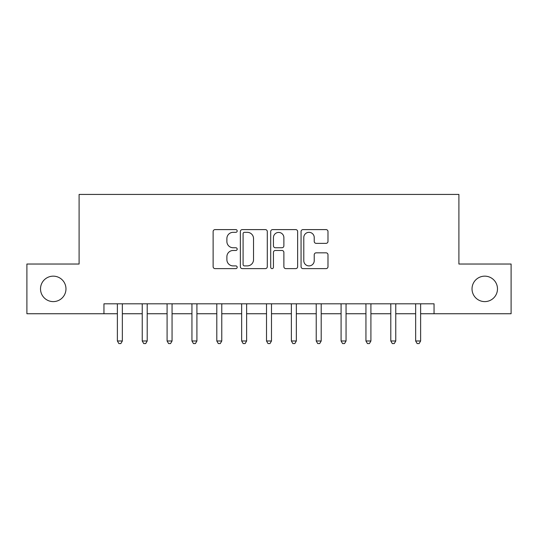 <?xml version="1.0" encoding="UTF-8"?>
<svg xmlns="http://www.w3.org/2000/svg" width="538" height="538" viewBox="0 0 538 538"><rect width="100%" height="100%" fill="white"/><g stroke="black" fill="none" stroke-linecap="round" stroke-linejoin="round"><path stroke-width="0.81" d="M237.184 230.963A1.365 1.365 0 0 0 235.819 229.598L215.079 229.598A1.95 1.95 0 0 0 213.129 231.548L213.129 266.68A1.95 1.95 0 0 0 215.079 268.63L235.819 268.63A1.365 1.365 0 0 0 237.184 267.265A1.365 1.365 0 0 0 235.819 265.9L233.136 265.9A6.248 6.248 0 0 1 226.888 259.652L226.888 256.727A6.248 6.248 0 0 1 233.136 250.479L235.819 250.479A1.365 1.365 0 0 0 237.184 249.114A1.365 1.365 0 0 0 235.819 247.749L233.136 247.749A6.248 6.248 0 0 1 226.888 241.501L226.888 238.576A6.248 6.248 0 0 1 233.136 232.329L235.819 232.329A1.365 1.365 0 0 0 237.184 230.963M472.028 288.886A12.724 12.724 0 0 0 484.751 301.61A12.724 12.724 0 0 0 497.482 288.886A12.724 12.724 0 0 0 484.751 276.155A12.724 12.724 0 0 0 472.028 288.886M40.518 288.886A12.724 12.724 0 0 0 53.249 301.61A12.724 12.724 0 0 0 65.972 288.886A12.724 12.724 0 0 0 53.249 276.155A12.724 12.724 0 0 0 40.518 288.886M326.041 243.358A1.95 1.95 0 0 0 327.992 241.407L327.992 231.548A1.95 1.95 0 0 0 326.041 229.598L303.008 229.598A1.95 1.95 0 0 0 301.058 231.548L301.058 266.68A1.95 1.95 0 0 0 303.008 268.63L326.041 268.63A1.95 1.95 0 0 0 327.992 266.68L327.992 254.777A1.95 1.95 0 0 0 326.041 252.826L316.183 252.826A1.95 1.95 0 0 0 314.232 254.777L314.232 260.681A5.219 5.219 0 0 1 309.014 265.9A5.219 5.219 0 0 1 303.788 260.681L303.788 237.547A5.219 5.219 0 0 1 309.014 232.329A5.219 5.219 0 0 1 314.232 237.547L314.232 241.407A1.95 1.95 0 0 0 316.183 243.358L326.041 243.358M103.955 313.741L26.9 313.741L26.9 264.03L79.099 264.03L79.099 194.433L458.901 194.433L458.901 264.03L511.1 264.03L511.1 313.741L434.045 313.741L434.045 303.802L103.955 303.802L103.955 313.741L117.378 313.741M267.292 231.548A1.95 1.95 0 0 0 265.342 229.598L242.308 229.598A1.95 1.95 0 0 0 240.358 231.548L240.358 266.68A1.95 1.95 0 0 0 242.308 268.63L265.342 268.63A1.95 1.95 0 0 0 267.292 266.68L267.292 231.548M272.658 229.598L295.692 229.598A1.95 1.95 0 0 1 297.642 231.548L297.642 266.68A1.95 1.95 0 0 1 295.692 268.63L285.833 268.63A1.95 1.95 0 0 1 283.882 266.68L283.882 252.436A1.95 1.95 0 0 0 281.932 250.479L275.395 250.479A1.95 1.95 0 0 0 273.439 252.436L273.439 267.265A1.365 1.365 0 0 1 272.073 268.63A1.365 1.365 0 0 1 270.708 267.265L270.708 231.548A1.95 1.95 0 0 1 272.658 229.598M122.348 313.741L142.234 313.741M147.204 313.741L167.089 313.741M172.059 313.741L191.945 313.741M196.915 313.741L216.801 313.741M221.77 313.741L241.656 313.741M246.633 313.741L266.512 313.741M271.488 313.741L291.367 313.741M296.344 313.741L316.23 313.741M321.199 313.741L341.085 313.741M346.055 313.741L365.941 313.741M370.911 313.741L390.796 313.741M395.766 313.741L415.652 313.741M420.622 313.741L434.045 313.741M244.454 232.329A1.365 1.365 0 0 0 243.089 233.694L243.089 264.535A1.365 1.365 0 0 0 244.454 265.9L247.285 265.9A6.248 6.248 0 0 0 253.532 259.652L253.532 238.576A6.248 6.248 0 0 0 247.285 232.329L244.454 232.329M283.882 237.648A5.219 5.219 0 0 0 278.664 232.429A5.219 5.219 0 0 0 273.439 237.648L273.439 245.799A1.95 1.95 0 0 0 275.395 247.749L281.932 247.749A1.95 1.95 0 0 0 283.882 245.799L283.882 237.648M122.59 303.802L122.489 304.051A1.991 1.991 0 0 0 122.348 304.79L122.348 340.984L117.378 340.984L117.378 304.79A1.991 1.991 0 0 0 117.23 304.051L117.129 303.802M122.348 340.984L120.855 343.567L118.871 343.567L117.378 340.984M147.452 303.802L147.345 304.051A1.991 1.991 86.3 0 0 147.204 304.79L147.204 340.984L142.234 340.984L142.234 304.79A1.991 1.991 86.3 0 0 142.093 304.051L141.985 303.802M147.204 340.984L145.711 343.567L143.727 343.567L142.234 340.984M172.308 303.802L172.207 304.051A1.991 1.991 86.3 0 0 172.059 304.79L172.059 340.984L167.089 340.984L167.089 304.79A1.991 1.991 86.3 0 0 166.948 304.051L166.847 303.802M172.059 340.984L170.566 343.567L168.582 343.567L167.089 340.984M197.164 303.802L197.063 304.051A1.991 1.991 86.3 0 0 196.915 304.79L196.915 340.984L191.945 340.984L191.945 304.79A1.991 1.991 86.3 0 0 191.804 304.051L191.703 303.802M196.915 340.984L195.429 343.567L193.438 343.567L191.945 340.984M222.019 303.802L221.918 304.051A1.991 1.991 86.3 0 0 221.77 304.79L221.77 340.984L216.801 340.984L216.801 304.79A1.991 1.991 86.3 0 0 216.659 304.051L216.558 303.802M221.77 340.984L220.284 343.567L218.294 343.567L216.801 340.984M246.875 303.802L246.774 304.051A1.991 1.991 86.3 0 0 246.633 304.79L246.633 340.984L241.656 340.984L241.656 304.79A1.991 1.991 86.3 0 0 241.515 304.051L241.414 303.802M246.633 340.984L245.14 343.567L243.149 343.567L241.656 340.984M271.73 303.802L271.629 304.051A1.991 1.991 86.3 0 0 271.488 304.79L271.488 340.984L266.512 340.984L266.512 304.79A1.991 1.991 86.3 0 0 266.371 304.051L266.27 303.802M271.488 340.984L269.995 343.567L268.005 343.567L266.512 340.984M296.586 303.802L296.485 304.051A1.991 1.991 86.3 0 0 296.344 304.79L296.344 340.984L291.367 340.984L291.367 304.79A1.991 1.991 86.3 0 0 291.226 304.051L291.125 303.802M296.344 340.984L294.851 343.567L292.86 343.567L291.367 340.984M321.442 303.802L321.341 304.051A1.991 1.991 86.3 0 0 321.199 304.79L321.199 340.984L316.23 340.984L316.23 304.79A1.991 1.991 86.3 0 0 316.082 304.051L315.981 303.802M321.199 340.984L319.707 343.567L317.716 343.567L316.23 340.984M346.297 303.802L346.196 304.051A1.991 1.991 86.3 0 0 346.055 304.79L346.055 340.984L341.085 340.984L341.085 304.79A1.991 1.991 86.3 0 0 340.937 304.051L340.836 303.802M346.055 340.984L344.562 343.567L342.571 343.567L341.085 340.984M371.153 303.802L371.052 304.051A1.991 1.991 86.3 0 0 370.911 304.79L370.911 340.984L365.941 340.984L365.941 304.79A1.991 1.991 86.3 0 0 365.793 304.051L365.692 303.802M370.911 340.984L369.418 343.567L367.434 343.567L365.941 340.984M396.015 303.802L395.907 304.051A1.991 1.991 86.3 0 0 395.766 304.79L395.766 340.984L390.796 340.984L390.796 304.79A1.991 1.991 86.3 0 0 390.655 304.051L390.548 303.802M395.766 340.984L394.273 343.567L392.289 343.567L390.796 340.984M420.871 303.802L420.77 304.051A1.991 1.991 86.3 0 0 420.622 304.79L420.622 340.984L415.652 340.984L415.652 304.79A1.991 1.991 86.3 0 0 415.511 304.051L415.41 303.802M420.622 340.984L419.129 343.567L417.145 343.567L415.652 340.984"/></g></svg>
